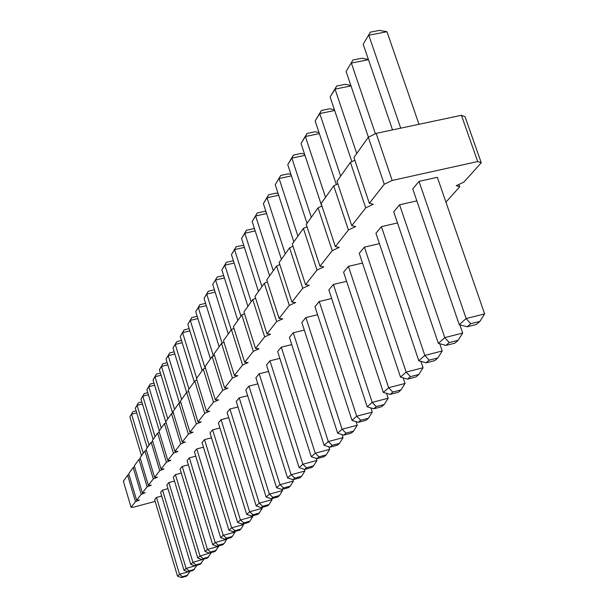 <?xml version="1.0" encoding="UTF-8"?>
<svg xmlns="http://www.w3.org/2000/svg" width="608" height="608" viewBox="0 0 608 608"><rect width="100%" height="100%" fill="white"/><g stroke="black" fill="none" stroke-linecap="round" stroke-linejoin="round"><path stroke-width="0.91" d="M354.836 160.223L350.436 162.374L365.727 207.89L351.781 225.682L355.71 226.556L348.414 229.984L335.365 246.628L339.241 247.388L332.211 250.656L319.983 266.266L323.798 266.92L317.019 270.043L305.528 284.704L309.282 285.274L302.738 288.26L291.924 302.062L295.625 302.548L289.302 305.414L279.102 318.425L282.743 318.835L276.625 321.586L266.988 333.883L270.568 334.218L264.647 336.87L255.535 348.498L259.061 348.779L253.316 351.325L244.682 362.345L248.155 362.573L242.577 365.028L234.384 375.478L237.804 375.653L232.393 378.032L224.603 387.957L227.97 388.086L222.71 390.382L215.3 399.828L218.614 399.92L213.499 402.131L206.446 411.13L209.707 411.183L204.721 413.326L198.003 421.906L201.21 421.929L196.354 424.004L189.939 432.197L193.101 432.182L188.366 434.196L182.233 442.024L185.349 441.986L180.736 443.939L174.868 451.425L177.931 451.364L173.432 453.256L167.816 460.431L170.833 460.34L166.44 462.186L161.052 469.057L164.031 468.943L159.737 470.736L154.569 477.326L157.502 477.196L153.3 478.944L148.344 485.268L151.232 485.123L147.128 486.818L142.363 492.898L145.213 492.731L141.193 494.388L136.618 500.24L139.422 500.057L135.493 501.668L131.085 507.292L133.851 507.102L155.146 501.402M445.945 202.145L459.747 186.747L456.22 185.676L463.927 182.081L481.247 162.762L465.029 116.713L461.419 115.3L376.154 133.372L368.326 137.248L353.917 157.487L369.33 203.292L373.32 204.296L365.727 207.89M129.018 474.658L127.642 475.236L123.363 481.247L131.085 507.292M134.604 466.868L133.175 467.468L128.736 473.708L136.618 500.24M140.418 458.759L138.936 459.39L134.315 465.88L142.363 492.898M146.467 450.323L144.917 450.976L140.114 457.733L148.344 485.268M152.768 441.53L151.156 442.221L146.148 449.259L154.569 477.326M159.334 432.372L157.654 433.094L152.433 440.428L161.052 469.057M166.189 422.818L164.434 423.578L158.984 431.224L167.816 460.431M173.341 412.84L171.509 413.638L165.824 421.625L174.868 451.425M180.827 402.412L178.912 403.248L172.968 411.593L182.233 442.024M188.655 391.499L186.648 392.38L180.432 401.113L189.939 432.197M196.855 380.068L194.758 380.996L188.237 390.146L198.003 421.906M205.458 368.083L203.254 369.064L196.422 378.655L206.446 411.13M214.487 355.498L212.169 356.539L205.002 366.609L215.3 399.828M223.98 342.274L221.54 343.376L214.008 353.955L224.603 387.957M233.974 328.358L231.405 329.528L223.478 340.662L234.384 375.478M244.5 313.698L241.794 314.936L233.442 326.671L244.682 362.345M255.618 298.224L252.761 299.539L243.945 311.927L255.535 348.498M267.368 281.869L264.343 283.275L255.026 296.362L266.988 333.883M279.802 264.564L276.602 266.061L266.737 279.908L279.102 318.425M292.995 246.21L289.59 247.813L279.14 262.496L291.924 302.062M307.01 226.716L303.392 228.433L292.288 244.028L305.528 284.704M321.921 205.968L318.068 207.822L306.257 224.413L319.983 266.266M337.828 183.852L333.716 185.85L321.123 203.543L335.365 246.628M350.436 162.374L336.976 181.283L351.781 225.682M481.247 162.762L477.69 161.546L392.175 180.454L384.271 184.232L369.33 203.292M439.744 343.725L442.214 350.991L424.825 355.414L418.813 360.78L375.934 233.244L381.414 226.647L397.503 222.961M364.39 247.129L406.152 372.073L400.512 377.104L359.252 253.316L364.39 247.129L379.43 243.641M370.857 407.915L372.248 412.133L356.698 416.206L352.009 420.394L314.952 306.652L319.246 301.492L331.664 298.513M333.397 284.445L372.187 402.39L367.209 406.828L328.852 289.925L333.397 284.445L346.613 281.314M403.195 377.872L405.057 383.458L388.641 387.706L383.352 392.426L343.588 272.179L348.422 266.365L362.497 263.059M356.052 421.625L357.238 425.25L342.091 429.24L337.66 433.2L301.834 322.453L305.885 317.574L317.589 314.739M282.104 489.394L282.477 490.58L269.367 494.144L266.137 497.032L236.246 401.409L239.218 397.83L247.669 395.694M304.304 469.3L304.859 471.025L291.133 474.719L287.561 477.911L292.972 479.697L299.797 477.85L301.629 476.262L294.774 478.116L292.972 479.697L293.39 481.05L279.976 484.675L276.579 487.707L245.837 389.857L248.961 386.103L257.853 383.861M316.236 458.341L316.92 460.476L302.868 464.246L299.106 467.605L266.509 364.975L269.96 360.818L279.84 358.37M287.561 477.911L255.915 377.728L259.19 373.783L268.561 371.442M328.806 446.781L329.642 449.365L315.24 453.211L311.273 456.752L277.658 351.546L281.299 347.168L291.734 344.599M293.254 332.774L328.297 441.56L324.102 445.299L289.416 337.394L293.254 332.774L304.296 330.076M252.464 515.82L252.708 516.595L240.426 519.977L237.614 522.485L210.018 432.98L212.61 429.864L219.929 427.979M261.888 507.422L262.17 508.326L249.622 511.761L246.681 514.391L218.363 422.94L221.069 419.68L228.737 417.711M271.761 498.628L272.08 499.662L259.259 503.166L256.181 505.917L227.096 412.422L229.93 409.009L237.979 406.957M189.354 457.862L215.164 542.518L212.694 544.722L187.082 460.598L189.354 457.862L195.746 456.19M234.832 531.498L235.007 532.068L223.22 535.329L220.643 537.624L194.4 451.782L196.772 448.932L203.452 447.192M204.516 439.607L231.633 527.82L228.942 530.222L202.038 442.586L204.516 439.607L211.508 437.798M459.868 324.847L462.696 333.093L444.782 337.607L438.345 343.345L393.726 211.82L399.578 204.774L416.845 200.876M190.008 571.262L179.527 574.324L177.506 576.126L154.63 499.67L156.492 497.428L161.698 496.037M162.556 490.124L186.094 568.457L183.996 570.327L160.618 492.457L162.556 490.124L167.968 488.688M211.06 552.611L200.04 556.016L197.767 558.045L173.318 477.166L175.416 474.643L181.29 473.092M203.764 559.079L192.926 562.362L190.745 564.308L166.843 484.956L168.857 482.539L174.496 481.042M218.652 545.87L218.774 546.25L207.442 549.404L205.078 551.517L180.059 469.049L182.24 466.427L188.366 464.816M459.26 324.68L412.748 188.921L419.011 181.374L437.342 177.3L484.637 313.918L466.154 318.531L459.26 324.68L467.202 326.777L476.376 324.474L479.902 321.412L484.637 313.918M127.642 475.236L135.493 501.668M133.175 467.468L141.193 494.388M138.936 459.39L147.128 486.818M144.917 450.976L153.3 478.944M151.156 442.221L159.737 470.736M157.654 433.094L166.44 462.186M164.434 423.578L173.432 453.256M171.509 413.638L180.736 443.939M178.912 403.248L188.366 434.196M186.648 392.38L196.354 424.004M194.758 380.996L204.721 413.326M203.254 369.064L213.499 402.131M212.169 356.539L222.71 390.382M221.54 343.376L232.393 378.032M231.405 329.528L242.577 365.028M241.794 314.936L253.316 351.325M252.761 299.539L264.647 336.87M264.343 283.275L276.625 321.586M276.602 266.061L289.302 305.414M289.59 247.813L302.738 288.26M303.392 228.433L317.019 270.043M318.068 207.822L332.211 250.656M458.934 184.414L459.747 186.747M333.716 185.85L348.414 229.984M461.419 115.3L477.69 161.546M376.154 133.372L392.175 180.454M368.326 137.248L384.271 184.232M351.006 85.903L335.046 89.133L330.129 96.999L351.872 161.675M350.839 85.416L345.192 84.314L336.665 86.04L335.046 89.133L356.752 153.505M334.666 110.489L319.755 113.567L315.134 120.946L336.338 184.574M334.408 109.736L329.665 108.771L321.374 110.474L319.755 113.567L340.655 176.107M291.414 175.849L279.095 178.516L297.905 236.14M290.943 174.412L288.352 173.82L280.714 175.469L275.226 184.695L293.839 241.847M304.958 155.344L291.855 158.133L287.751 164.684L307.01 223.356M304.555 154.113L301.317 153.398L293.474 155.07L291.855 158.133L311.319 217.307M319.344 133.593L305.383 136.526L301.036 143.473L321.731 206.066M319.01 132.597L315.066 131.754L307.01 133.441L305.383 136.526L325.538 197.334M278.654 195.221L267.041 197.767L263.378 203.612L281.405 259.32M278.122 193.587L276.1 193.116L268.652 194.742L267.041 197.767L285.243 253.916M215.133 292.129L206.735 294.09L204.045 298.391L219.154 346.735M214.404 289.796L208.293 291.224L206.735 294.09L222.087 343.132M224.398 277.94L215.566 279.984L231.23 329.772M223.653 275.584L217.132 277.088L212.739 284.506L228.266 333.936M244.386 247.395L234.574 249.622L231.458 254.608L247.897 306.371M243.702 245.26L236.17 246.673L234.574 249.622L251.172 301.773M234.133 263.051L224.831 265.179L221.867 269.922L237.834 320.492M233.411 260.779L226.412 262.261L224.831 265.179L240.95 316.122M255.193 230.918L244.826 233.244L241.543 238.496L258.476 291.506M254.554 228.935L253.513 228.676L246.43 230.265L244.826 233.244L261.926 286.664M266.593 213.552L255.634 215.984L252.168 221.517L269.633 275.842M266.008 211.736L264.503 211.371L257.245 212.982L255.634 215.984L273.273 270.735M189.871 330.904L182.598 332.644L180.249 336.399L194.226 381.74M189.172 328.654L184.118 329.87L182.598 332.644L196.688 378.282M197.896 318.562L190.281 320.378L187.826 324.3L202.16 370.599M197.19 316.289L191.809 317.566L190.281 320.378L205.116 368.235M206.31 305.649L198.314 307.534L195.746 311.646L210.459 358.94M205.595 303.354L199.865 304.699L198.314 307.534L213.408 355.984M167.823 364.838L161.47 366.396L159.402 369.694L172.634 413.151M167.162 362.68L162.944 363.706L161.47 366.396L174.564 409.351M174.853 354.008L168.211 355.619L166.06 359.062L179.489 402.998M174.177 351.819L169.7 352.906L168.211 355.619L181.625 399.433M182.195 342.707L175.248 344.386L172.999 347.974L186.633 392.396M181.511 340.488L176.753 341.635L175.248 344.386L188.989 389.09M368.478 59.69L351.363 63.08L375.402 133.745M368.402 59.478L361.752 58.246L352.967 59.987L346.104 71.47L368.41 137.203M136.732 412.87L131.556 414.177L143.275 453.294M136.116 410.841L132.962 411.631L129.861 416.883L141.497 455.78M142.462 404.008L137.081 405.354L135.318 408.166L147.204 447.769M141.839 401.941L138.495 402.777L137.081 405.354L149.051 445.178M154.63 385.206L148.785 386.65L146.885 389.698L159.304 430.783M153.984 383.093L150.237 384.02L148.785 386.65L161.295 427.986M148.42 394.79L142.819 396.18L155.055 436.749M147.79 392.7L144.248 393.581L140.988 399.106L153.132 439.44M161.09 375.235L155.002 376.732L153.018 379.894L166.052 422.872M160.436 373.092L156.461 374.072L155.002 376.732L167.793 418.859M418.996 124.29L386.954 31.715L368.79 35.241L400.725 128.166M386.954 31.715L379.438 30.4L370.378 32.156L363.174 44.209L392.532 129.899M381.414 226.647L424.825 355.414L429.172 360.156L426.14 362.824L434.773 360.612L437.851 357.945L442.214 350.991M420.888 361.357L423.039 367.749L406.152 372.073L410.415 376.626L407.565 379.118L415.956 376.96L418.844 374.452L423.039 367.749M319.246 301.492L356.698 416.206L360.711 420.242L358.34 422.324L366.069 420.288L368.471 418.205L372.248 412.133M386.544 393.361L388.155 398.232L372.187 402.39L376.284 406.577L373.768 408.789L381.702 406.714L384.248 404.495L388.155 398.232M348.422 266.365L388.641 387.706L392.821 392.069L390.146 394.41L398.301 392.297L401.006 389.941L405.057 383.458M305.885 317.574L342.091 429.24L346.028 433.132L343.794 435.1L351.318 433.101L353.582 431.133L357.238 425.25M239.218 397.83L269.367 494.144L272.886 497.329L271.252 498.765L277.772 496.987L279.429 495.55L282.477 490.58M248.961 386.103L279.976 484.675L283.556 487.966L281.838 489.47L288.511 487.654L290.252 486.149L293.39 481.05M269.96 360.818L302.868 464.246L306.584 467.75L304.684 469.422L311.676 467.537L313.599 465.865L316.92 460.476M259.19 373.783L291.133 474.719L294.774 478.116M281.299 347.168L315.24 453.211L319.025 456.836L317.019 458.592L324.178 456.676L326.215 454.913L329.642 449.365M342.061 434.56L343.056 437.638L328.297 441.56L332.15 445.314L330.038 447.169L337.379 445.216L339.522 443.354L343.056 437.638M212.61 429.864L240.426 519.977L243.755 522.895L242.334 524.142L248.444 522.454L249.888 521.208L252.708 516.595M221.069 419.68L249.622 511.761L253.012 514.771L251.53 516.07L257.769 514.36L259.282 513.046L262.17 508.326M229.93 409.009L259.259 503.166L262.717 506.259L261.159 507.627L267.535 505.879L269.116 504.503L272.08 499.662M226.571 538.84L226.716 539.311L215.164 542.518L218.333 545.209L217.086 546.303L222.832 544.707L224.101 543.605L226.716 539.311M196.772 448.932L223.22 535.329L226.442 538.095L225.135 539.235L231.002 537.609L232.324 536.461L235.007 532.068M243.451 523.838L243.656 524.506L231.633 527.82L234.908 530.662L233.548 531.856L239.537 530.199L240.912 529.006L243.656 524.506M399.578 204.774L444.782 337.607L449.221 342.562L445.968 345.412L454.868 343.163L458.158 340.305L462.696 333.093M156.492 497.428L179.527 574.324L182.446 576.703L181.427 577.6L186.664 576.126L190.038 571.36M196.749 565.288L186.094 568.457L189.065 570.897L188.001 571.832L193.336 570.327L196.802 565.455M175.416 474.643L200.04 556.016L203.102 558.577L201.955 559.58L207.488 558.038L211.151 552.915M168.857 482.539L192.926 562.362L195.943 564.862L194.841 565.828L200.268 564.3L203.832 559.307M182.24 466.427L207.442 549.404L210.558 552.034L209.365 553.082L215.004 551.509L218.774 546.25M419.011 181.374L466.154 318.531L470.683 323.722L467.202 326.777M330.129 96.999L336.665 86.04M315.134 120.946L321.374 110.474M275.226 184.695L280.714 175.469M287.751 164.684L293.474 155.07M301.036 143.473L307.01 133.441M263.378 203.612L268.652 194.742M204.045 298.391L208.293 291.224M212.739 284.506L217.132 277.088M231.458 254.608L236.17 246.673M221.867 269.922L226.412 262.261M241.543 238.496L246.43 230.265M252.168 221.517L257.245 212.982M180.249 336.399L184.118 329.87M187.826 324.3L191.809 317.566M195.746 311.646L199.865 304.699M159.402 369.694L162.944 363.706M166.06 359.062L169.7 352.906M172.999 347.974L176.753 341.635M346.104 71.47L352.967 59.987M129.861 416.883L132.962 411.631M135.318 408.166L138.495 402.777M146.885 389.698L150.237 384.02M140.988 399.106L144.248 393.581M153.018 379.894L156.461 374.072M363.174 44.209L370.378 32.156M437.851 357.945L429.172 360.156M418.813 360.78L426.14 362.824M400.512 377.104L407.565 379.118M418.844 374.452L410.415 376.626M352.009 420.394L358.34 422.324M368.471 418.205L360.711 420.242M367.209 406.828L373.768 408.789M384.248 404.495L376.284 406.577M401.006 389.941L392.821 392.069M383.352 392.426L390.146 394.41M353.582 431.133L346.028 433.132M337.66 433.2L343.794 435.1M279.429 495.55L272.886 497.329M266.137 497.032L271.252 498.765M276.579 487.707L281.838 489.47M290.252 486.149L283.556 487.966M313.599 465.865L306.584 467.75M299.106 467.605L304.684 469.422M301.629 476.262L304.859 471.025M326.215 454.913L319.025 456.836M311.273 456.752L317.019 458.592M324.102 445.299L330.038 447.169M339.522 443.354L332.15 445.314M249.888 521.208L243.755 522.895M237.614 522.485L242.334 524.142M259.282 513.046L253.012 514.771M246.681 514.391L251.53 516.07M269.116 504.503L262.717 506.259M256.181 505.917L261.159 507.627M212.694 544.722L217.086 546.303M224.101 543.605L218.333 545.209M232.324 536.461L226.442 538.095M220.643 537.624L225.135 539.235M228.942 530.222L233.548 531.856M240.912 529.006L234.908 530.662M438.345 343.345L445.968 345.412M458.158 340.305L449.221 342.562M177.506 576.126L181.427 577.6M187.697 575.229L182.446 576.703M183.996 570.327L188.001 571.832M194.408 569.392L189.065 570.897M208.65 557.027L203.102 558.577M197.767 558.045L201.955 559.58M190.745 564.308L194.841 565.828M201.385 563.335L195.943 564.862M216.212 550.453L210.558 552.034M205.078 551.517L209.365 553.082M479.902 321.412L470.683 323.722"/></g></svg>
